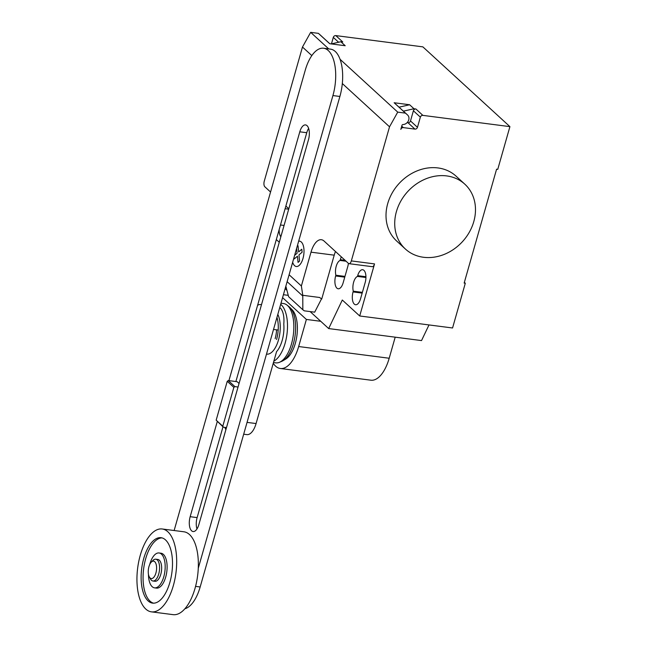 <?xml version="1.0" encoding="UTF-8"?>
<svg xmlns="http://www.w3.org/2000/svg" width="647" height="647" viewBox="0 0 647 647"><rect width="100%" height="100%" fill="white"/><g stroke="black" fill="none" stroke-linecap="round" stroke-linejoin="round"><path stroke-width="0.97" d="M226.49 427.586L223.361 427.182L222.786 426.227L233.858 387.359L234.918 386.615L238.047 387.019M239.058 383.461L237.134 381.698L228.294 380.557L227.243 381.301L216.171 420.17L223.361 427.182M216.171 420.17L222.786 426.227M227.243 381.301L233.858 387.359M228.294 380.557L234.918 386.615M279.755 307.576A17.59 8.12 -82.6 0 1 283.79 324.042A22.427 10.36 -82.6 0 1 282.157 340.508A22.427 10.36 -82.6 0 1 276.576 351.628L256.083 423.55L247.049 422.386M257.595 305.303A17.59 8.12 97.4 0 1 260.571 304.559A17.59 8.12 97.4 0 1 261.469 304.786M225.908 429.608A17.59 8.12 97.4 0 1 224.832 427.376M243.684 434.202L246.863 434.614A17.59 8.12 -82.6 0 0 256.083 423.55M196.971 528.955A10.959 5.063 97.4 0 1 197.125 517.6L222.98 426.834M217.255 421.593L190.161 516.694A10.959 5.063 -82.6 0 0 193.097 531.543A10.959 5.063 -82.6 0 0 198.839 524.652L308.473 139.76A10.959 5.063 -82.6 0 0 305.546 124.92A10.959 5.063 -82.6 0 0 299.796 131.81L228.917 380.638M235.88 381.536L306.759 132.708A10.959 5.063 97.4 0 1 308.635 128.405M174.132 530.524L305.255 70.216A34.946 16.135 97.4 0 1 323.573 48.234A34.946 16.135 97.4 0 1 332.922 95.562L198.257 568.309M184.937 608.73A34.946 16.135 -82.6 0 0 200.166 586.975L339.885 96.468A34.946 16.135 -82.6 0 0 330.536 49.14L323.573 48.234M151.285 562.122L152.935 560.448A10.991 5.079 97.4 0 1 155.765 559.194L157.836 559.461A10.991 5.079 97.4 0 1 160.78 574.35A10.991 5.079 97.4 0 1 155.021 581.265L152.943 580.998A10.991 5.079 97.4 0 1 150.525 579.065L149.36 577.019A8.799 4.06 97.4 0 1 148.939 566.651A8.799 4.06 97.4 0 1 151.285 562.122A8.799 4.06 97.4 0 1 155.798 563.327A8.799 4.06 97.4 0 1 155.903 573.032A8.799 4.06 97.4 0 1 149.36 577.019M155.765 559.194A10.991 5.079 97.4 0 1 158.709 574.083A10.991 5.079 97.4 0 1 152.943 580.998M162.171 528.979L183.837 531.777A41.78 19.289 97.4 0 1 195.022 588.374A41.78 19.289 97.4 0 1 173.121 614.65L151.455 611.852A41.78 19.289 97.4 0 1 140.278 555.255A41.78 19.289 97.4 0 1 162.171 528.979A41.78 19.289 97.4 0 1 173.356 585.567A41.78 19.289 97.4 0 1 151.455 611.852M162.001 537.892A32.981 15.229 -82.6 0 0 144.289 564.645A32.981 15.229 -82.6 0 0 150.064 601.168A32.981 15.229 -82.6 0 0 153.565 603.182M165.503 539.905A32.981 15.229 97.4 0 1 171.075 577.456A32.981 15.229 97.4 0 1 152.587 603.125A32.981 15.229 97.4 0 1 148.123 600.917A32.981 15.229 97.4 0 1 142.558 563.367A32.981 15.229 97.4 0 1 161.046 537.697A32.981 15.229 97.4 0 1 165.503 539.905M148.454 574.301A17.59 8.12 -82.6 0 0 152.182 586.683A17.59 8.12 -82.6 0 0 154.56 587.856L156.493 588.107A17.59 8.12 -82.6 0 0 166.352 574.423A17.59 8.12 -82.6 0 0 163.384 554.39A17.59 8.12 -82.6 0 0 161.006 553.217L159.073 552.967A17.59 8.12 -82.6 0 0 149.716 564.524M154.56 587.856A17.59 8.12 -82.6 0 0 164.419 574.172A17.59 8.12 -82.6 0 0 161.451 554.139A17.59 8.12 -82.6 0 0 159.073 552.967M275.129 338.664A19.434 8.977 -82.6 0 0 276.601 329.849M276.568 339.505A21.529 9.94 -82.6 0 0 276.948 317.426M266.71 354.144A22.427 10.36 -82.6 0 0 278.461 340.031A22.427 10.36 -82.6 0 0 277.814 314.393M273.867 361.123A29.908 13.805 -82.6 0 0 285.117 343.225A29.908 13.805 -82.6 0 0 280.685 304.308M273.463 362.555L275.784 362.854A29.908 13.805 -82.6 0 0 279.488 362.288A29.908 13.805 -82.6 0 0 291.457 344.042A29.908 13.805 -82.6 0 0 286.896 305.02A29.908 13.805 -82.6 0 0 283.459 303.532L280.992 303.217M279.488 362.288L281.946 361.244A28.508 13.166 -82.6 0 0 283.176 360.614A28.508 13.166 -82.6 0 0 293.358 343.856A28.508 13.166 -82.6 0 0 290.034 307.584A28.508 13.166 -82.6 0 0 289.007 306.654L286.896 305.02M283.176 360.614L285.861 358.98A26.414 12.196 -82.6 0 0 295.299 343.452A26.414 12.196 -82.6 0 0 292.218 309.848L290.034 307.584M282.585 297.636L306.379 319.44L298.663 346.533A34.914 16.126 97.4 0 1 280.361 368.499A34.914 16.126 97.4 0 1 273.252 363.282M280.361 368.499L370.893 380.201A34.914 16.126 -82.6 0 0 389.195 358.244L395.196 337.176M288.255 295.339L283.418 294.717M320.734 321.3L306.379 319.44M473.79 221.597A43.98 37.097 132.5 0 0 464.813 184.169A43.98 37.097 132.5 0 0 426.033 178.766A43.98 37.097 132.5 0 0 396.417 211.593A43.98 37.097 132.5 0 0 405.386 249.022A43.98 37.097 132.5 0 0 444.174 254.417A43.98 37.097 132.5 0 0 473.79 221.597M405.386 249.022L396.684 241.04A43.98 37.097 -47.5 0 1 387.707 203.611A43.98 37.097 -47.5 0 1 417.323 170.792A43.98 37.097 -47.5 0 1 456.111 176.194L464.813 184.169M360.549 298.785A9.454 4.367 97.4 0 1 355.591 304.737A9.454 4.367 97.4 0 1 353.06 291.926L353.27 291.182A9.454 4.367 97.4 0 1 357.484 276.406L357.694 275.654A9.454 4.367 97.4 0 1 362.652 269.71A9.454 4.367 97.4 0 1 365.183 282.521L360.549 298.785M365.927 277.498L357.484 276.406M362.377 292.355L353.27 291.182M280.855 236.745A9.454 4.367 97.4 0 1 279.197 229.475M276.326 239.568L279.278 242.269M270.559 192.022L264.858 186.797A4.4 2.03 -82.6 0 1 264.275 181.136L302.472 47.029L311.822 55.593M288.821 208.763L285.869 206.053M289.104 274.749L301.373 285.982L302.772 295.299L302.845 309.759L304.244 310.819L314.693 312.169L321.438 299.027M302.845 309.759L288.619 296.714L285.845 286.192M464.352 282.367L465.306 283.24L452.56 327.98L359.708 315.979L374.54 263.911L351.329 260.911A4.4 2.03 97.4 0 1 349.024 263.677A4.4 2.03 97.4 0 1 348.434 263.378L324.058 241.048A19.79 9.139 -82.6 0 0 321.381 239.722A19.79 9.139 -82.6 0 0 311.005 252.168L301.373 285.982M335.478 251.513A19.79 9.139 -82.6 0 0 334.216 255.169L321.705 299.1L319.707 297.491L302.772 295.299M341.365 256.908A9.454 4.367 -82.6 0 0 340.282 259.706L340.071 260.45A9.454 4.367 -82.6 0 0 335.858 275.226L344.964 276.406M340.071 260.45L346.08 261.226M335.858 275.226L335.647 275.97A9.454 4.367 -82.6 0 0 338.179 288.78A9.454 4.367 -82.6 0 0 343.136 282.836L347.771 266.564A9.454 4.367 -82.6 0 0 348.393 263.353M428.993 324.931L421.529 340.581L328.676 328.571L310.123 311.579M359.708 315.979L342.303 300.022L328.676 328.571M286.928 290.325L285.165 288.578M374.54 263.911A4.4 2.03 97.4 0 1 372.235 266.677L349.024 263.677M351.329 260.911L389.534 126.804L397.727 112.125L340.031 59.257M465.306 283.24L464.15 283.087L496.589 169.19L497.753 169.344L509.917 126.634L422.871 115.376A2.2 1.852 132.5 0 0 420.356 117.164L417.461 127.33A2.2 1.852 -47.5 0 1 414.945 129.109L403.34 127.613A2.2 1.852 132.5 0 0 400.825 129.392L401.997 125.275A0.882 0.744 -47.5 0 1 402.903 124.556A5.718 4.82 132.5 0 0 408.354 120.916A5.718 4.82 132.5 0 0 407.586 115.012A5.718 4.82 132.5 0 0 407.537 114.964L405.459 113.128L397.727 112.125M509.917 126.634L422.863 46.859L335.817 35.601L342.781 41.982L340.848 41.731L345.207 45.727L329.719 43.721L318.405 33.353L310.665 32.35L302.472 47.029M399.037 107.176L409.624 104.757L394.144 102.752L396.918 105.235A5.718 4.82 -47.5 0 1 396.967 105.275A5.718 4.82 -47.5 0 1 397.015 105.324M394.144 102.752L405.459 113.128M407.149 122.623L407.982 122.728A2.2 1.852 132.5 0 0 410.497 120.949L417.461 127.33M422.871 115.376L415.908 108.995A2.2 1.852 -47.5 0 0 413.393 110.774L410.497 120.949M415.908 108.995L413.975 108.745L403.388 111.163M409.624 104.757L413.975 108.745M328.733 48.905L310.665 32.35M342.32 83.544L389.534 126.804M320.572 35.278A5.718 4.82 132.5 0 0 320.532 35.237A5.718 4.82 132.5 0 0 320.483 35.197L318.405 33.353M335.817 35.601A2.2 1.852 132.5 0 0 333.302 37.389L331.45 43.883M331.272 43.923L340.848 41.731M297.151 246.499L298.016 245.763L298.647 251.926L301.801 249.232L302.109 252.225L298.954 254.918L299.585 261.081L298.057 262.383L297.426 256.22L294.272 258.913L294.094 257.231M294.628 255.355L297.11 253.236L296.617 248.375M292.654 262.294A12.778 5.896 -82.6 0 0 302.99 258.468A12.778 5.896 -82.6 0 0 298.663 241.194M273.519 329.452L278.194 330.059M197.125 517.6L190.161 516.694M306.759 132.708L299.796 131.81M200.166 586.975L195.564 586.384M339.885 96.468L332.922 95.562M389.195 358.244L298.663 346.533M362.166 293.107L353.06 291.926M365.927 276.722L357.694 275.654M288.699 209.183L285.109 208.714M284.065 225.455L280.474 224.986M287.131 281.68L302.772 296.019M334.216 255.169L311.005 252.168M335.647 275.97L344.754 277.151M340.282 259.706L345.094 260.32M396.918 105.235L407.537 114.964M403.34 127.613L401.747 126.157M414.945 129.109L407.982 122.728M413.393 110.774L420.356 117.164M320.532 35.237L329.8 43.729L320.483 35.197M338.607 42.249L333.302 37.389M261.501 304.68L260.571 304.559M407.586 115.012L396.967 105.275"/></g></svg>
